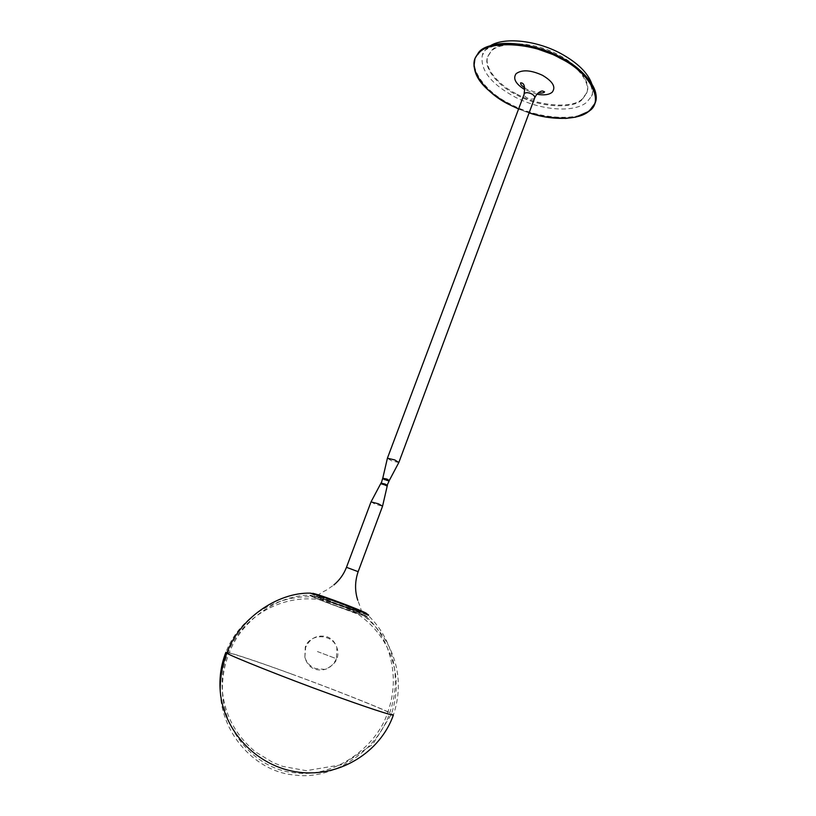 <?xml version="1.0" encoding="UTF-8"?>
<svg xmlns="http://www.w3.org/2000/svg" width="816" height="816" viewBox="0 0 816 816"><rect width="100%" height="100%" fill="white"/><g stroke="black" fill="none" stroke-linecap="round" stroke-linejoin="round"><path stroke-width="0.61" stroke-dasharray="4.08 3.06" d="M581.981 99.746C572.536 109.742 537.775 106.886 516.936 95.054C498.117 86.159 482.501 67.483 487.856 56.59L490.569 52.244C497.699 40.81 535.439 42.35 558.277 55.774C577.157 65.025 591.396 83.12 586.52 93.483L581.981 99.746M517.232 94.279C538.06 106.121 572.822 108.956 582.267 98.94L586.816 92.677C591.692 82.294 577.453 64.199 558.593 54.937C535.755 41.514 498.015 39.984 490.885 51.439L488.162 55.794C482.807 66.698 498.413 85.384 517.232 94.279M591.784 83.813C593.242 88.444 593.14 92.606 591.467 96.298L586.775 102.235C573.801 113.23 540.467 110.374 514.906 96.982C491.028 83.926 480.155 70.094 482.276 55.478L485.571 49.643L490.232 45.839M398.81 462.55L391.435 460.765L387.406 458.215M388.844 480.542L383.112 478.4M388.926 480.318L383.234 478.309M384.948 480.165L383.02 478.87L388.64 481.083L384.948 480.165M389.028 481.226L382.531 478.788M387.008 485.479L381.266 483.327M387.09 485.255L381.388 483.235M384.764 484.796L386.682 486.081L381.062 483.868L384.764 484.796M309.703 593.15L332.081 602.769L367.832 615.203C376.859 623.536 383.938 634.012 389.069 646.609C397.178 669.069 397.392 691.081 389.732 712.674C378.797 748.67 334.07 780.963 294.29 774.976C258.325 772.324 221.422 736.603 220.238 691.315M344.627 605.023L319.056 596.343L334.397 602.953L359.071 611.531L344.627 605.023M343.873 607.053L318.301 598.332L333.662 604.911L358.336 613.52L343.873 607.053M346.055 607.655C332.071 602.228 312.446 595.405 310.457 595.272C308.397 594.956 311.171 596.384 318.75 599.536L366.476 616.794C369.546 617.212 362.743 614.162 346.055 607.655M366.476 616.794C375.38 625.005 382.337 635.338 387.355 647.792C397.647 669.181 399.004 691.305 391.415 714.184L372.698 744.396L342.608 764.582L306.184 770.671L282.754 766.397L273.156 762.644L255.602 751.954C236.171 735.94 225.114 715.795 222.431 691.499C221.299 678.127 223.115 665.305 227.888 653.045C241.73 616.702 281.234 594.507 318.76 599.536L357.938 614.183C370.617 622.853 380.419 634.052 387.355 647.792C395.138 669.64 395.311 691.03 387.855 711.98C377.176 747.079 333.611 778.566 294.831 772.783C259.763 770.233 223.798 735.634 222.431 691.499C222.166 677.79 224.318 665.254 228.898 653.902C231.091 656.166 287.456 678.606 329.501 693.794C362.386 705.85 392.71 715.887 391.415 714.184L387.855 711.98C378.787 707.248 328.236 687.388 292.505 674.414C260.63 662.674 226.736 651.28 227.888 653.045L228.898 653.902C240.547 620.67 278.042 594.364 310.457 595.272M312.508 593.64L332.846 602.228L366.823 613.867M371.066 501.82L375.176 504.217L382.551 506.185M380.674 483.735L387.182 486.173M595.7 94.636C596.221 101.419 594.048 106.641 589.183 110.303C577.555 122.074 535.928 118.391 510.938 104.305C484.123 92.055 465.518 64.586 478.604 53.02C481.103 50.092 485.01 47.716 490.324 45.89M595.058 103.193L589.366 110.782C577.667 122.604 535.816 118.891 510.694 104.723C487.815 93.973 468.588 71.339 475.106 58.15L479.716 51.622M589.254 111.109C577.555 122.92 535.704 119.207 510.581 105.04C492.262 96.125 474.718 79.478 473.963 66.239M529.105 112.873L518.466 108.895M536.938 94.217L524.831 89.689M534.694 97.889L534.296 98.45C532.654 99.491 530.288 99.317 527.207 97.93C524.882 96.665 523.841 95.329 524.086 93.922M317.424 651.556L336.427 658.716L336.906 647.649C335.039 642.151 331.786 638.54 327.145 636.827C317.526 634.379 310.366 637.857 305.674 647.251L304.868 657.268C306.541 663.398 309.927 667.406 315.017 669.273C324.697 671.629 331.826 668.11 336.427 658.716L317.424 651.556M292.108 674.21C328.654 687.48 380.358 707.788 389.732 712.674L393.414 714.938C401.217 691.366 399.769 668.59 389.069 646.609C382 632.737 372.045 621.394 359.224 612.602L318.821 597.496C280.449 592.426 240.067 615.121 225.879 652.3C224.706 650.495 259.478 662.184 292.108 674.21M311.365 593.334C311.335 594.017 318.383 597.098 332.51 602.575L367.577 614.356M311.957 593.405C317.608 594.782 329.185 598.791 346.678 605.441M311.192 595.405C309.07 595.323 315.925 598.363 331.786 604.523L365.854 616.406C368.985 616.855 362.345 613.877 345.923 607.481C328.409 600.831 316.832 596.802 311.192 595.405M346.474 567.314L358.153 571.679M586.816 92.677L586.52 93.483M488.162 55.794L487.856 56.59M591.467 96.298L592.416 94.493C592.763 81.916 582.083 69.625 560.368 57.62C539.876 47.359 520.414 42.942 501.993 44.36C493.048 44.982 484.52 50.225 484.796 50.643L482.899 53.122L482.276 55.478M595.925 95.003L595.303 102.49M529.094 112.904L518.456 108.926M524.688 87.985L527.371 89.617L538.274 93.024M304.868 657.268L305.276 647.088C309.876 632.992 332.428 633.471 336.906 647.649C338.252 651.413 338.252 655.177 336.916 658.92C334.264 665.846 324.299 670.038 324.166 669.344L315.231 668.447C310.009 666.284 306.561 662.551 304.868 657.268M359.815 611.582L359.071 613.571M319.056 596.343L318.301 598.332M317.587 596.078L317.679 595.639C318.791 594.262 321.861 592.334 326.89 589.835L333.897 584.909M361.09 612.337L361.315 611.949C361.641 611.031 360.458 607.135 357.765 600.27"/><path stroke-width="1.22" d="M490.232 45.839C503.9 36.965 536.01 40.137 560.694 53.468C577.524 62.72 587.887 72.828 591.784 83.813M538.274 93.024C541.957 93.238 544.068 92.851 544.598 91.861L542.507 90.994C542.12 90.862 537.632 91.586 534.694 97.889C534.929 96.492 533.899 95.156 531.583 93.891C528.452 92.483 526.075 92.32 524.453 93.381L387.406 458.215L394.822 459.949L398.81 462.55M383.112 478.4L387.008 479.074L388.844 480.542M383.234 478.309L386.896 479.094L388.926 480.318L388.732 480.859M381.266 483.327L382.531 478.788L386.723 479.828L389.028 481.226L387.008 485.479M380.96 482.97L387.467 485.398M381.388 483.235L385.05 484.041L387.09 485.255L386.886 485.795M367.832 615.203C371.178 615.662 364.211 612.53 346.953 605.788C328.532 598.791 316.373 594.578 310.468 593.14L309.703 593.15M366.823 613.867C367.557 613.469 360.825 610.511 346.627 604.993C329.633 598.526 318.383 594.629 312.875 593.303L312.508 593.64M371.066 501.82L380.674 483.735L384.877 484.775L387.182 486.173L382.561 506.175L378.44 503.819L371.035 501.881M595.925 95.003C595.629 85.425 581.635 67.534 560.816 57.365C580.87 68.177 592.498 80.59 595.7 94.636M490.324 45.89C507.011 39.627 540.263 45.849 560.745 57.355M473.963 66.239L474.973 58.487L478.166 53.183C486.448 39.239 532.685 41.055 560.776 57.548C583.736 68.83 600.943 90.617 595.119 103.02L595.058 103.193M518.456 108.926L510.571 105.244C487.458 92.259 470.2 77.367 474.973 58.487L478.033 53.509C486.316 39.576 532.552 41.412 560.643 57.895C583.613 69.176 600.821 90.953 594.997 103.357L589.254 111.109M518.466 108.895L510.592 105.223C483.786 92.983 465.161 65.545 478.247 54.009C486.489 40.168 532.43 42.004 560.357 58.385C590.539 72.736 604.819 102.02 588.815 111.262C579.554 119.748 552.993 121.064 529.105 112.873M524.831 89.689C515.569 83.864 512.672 78.509 516.151 73.644C522.036 69.442 530.788 69.982 542.426 75.266C552.942 81.518 556.175 87.19 552.136 92.269C548.913 94.829 543.854 95.482 536.938 94.217M220.238 691.315C220.024 677.413 222.248 664.693 226.889 653.167L225.879 652.3C221.034 664.734 219.157 677.749 220.238 691.315C223.39 731.248 257.275 767.02 298.585 772.191C339.874 777.628 380.562 751.913 393.414 714.938C394.75 716.683 363.722 706.421 330.021 694.069C286.865 678.473 229.041 655.452 226.889 653.167C238.843 619.12 277.277 592.192 310.468 593.14M311.957 593.405L311.365 593.334M346.678 605.441L367.577 614.356M357.765 600.27C354.725 590.866 354.858 581.329 358.153 571.679L346.474 567.314C343.791 574.27 339.589 580.135 333.897 584.909M595.303 102.49L594.997 103.357C594.67 105.295 592.681 107.947 589.03 111.302L575.739 117.127L565.814 118.422L545.363 116.984L529.094 112.904M479.716 51.622C482.95 48.715 487.325 46.532 492.833 45.094L506.053 43.381L527.819 45.502L560.765 57.334M524.688 87.985C519.476 83.732 521.118 84.334 520.557 82.875C521.414 82.936 525.983 82.263 524.086 93.922M534.694 97.889L398.84 462.488M398.851 462.468L389.314 480.451M387.416 458.194L382.816 478.023M383.194 478.176L382.99 478.706M381.347 483.113L381.143 483.653M371.035 501.86L346.474 567.314M382.561 506.175L358.153 571.679"/></g></svg>

